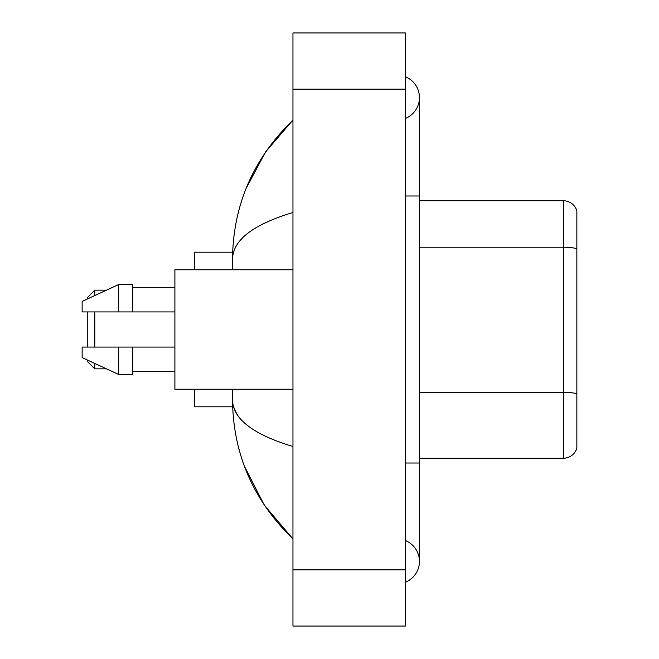 <?xml version="1.0" encoding="UTF-8"?>
<svg xmlns="http://www.w3.org/2000/svg" width="659" height="659" viewBox="0 0 659 659"><rect width="100%" height="100%" fill="white"/><g stroke="black" fill="none" stroke-linecap="round" stroke-linejoin="round"><path stroke-width="0.99" d="M405.392 582.243A22.488 22.488 0 0 0 405.392 540.553A22.488 22.488 0 0 1 405.392 582.243A22.488 22.488 0 0 0 419.445 561.402A22.488 22.488 0 0 1 405.392 582.243M405.392 76.757A22.488 22.488 0 0 1 405.392 118.447A22.488 22.488 0 0 0 405.392 76.757A22.488 22.488 0 0 1 419.445 97.598A22.488 22.488 0 0 0 405.392 76.757M292.958 212.495C253.204 224.48 233.064 239.958 232.52 258.946L232.52 269.77M232.52 389.23L232.52 400.054C232.973 418.976 253.122 434.462 292.958 446.505M292.958 626.05L405.392 626.05L405.392 32.95L292.958 32.95L292.958 626.05M232.52 258.946C233.129 204.9 253.27 158.613 292.958 120.086L265.676 151.784L246.211 188.194M244.505 466.415L264.333 505.214L292.958 538.914C253.27 500.387 233.121 454.1 232.52 400.054M236.738 413.827L233.525 406.801M576.856 210.88A14.053 14.053 0 0 0 563.371 200.764A14.053 14.053 0 0 1 576.856 210.88L576.856 448.12A14.053 14.053 0 0 1 563.371 458.236L419.445 458.236M576.856 248.97L576.856 248.97A14.053 2.438 180 0 0 563.371 247.216L563.371 200.764L419.445 200.764M576.856 249.168L576.856 394.016A14.053 2.438 180 0 0 563.371 392.262L563.371 247.216L419.445 247.216M87.762 311.929L87.762 347.071M87.762 360.201L87.762 361.824L94.789 368.851L106.503 368.851M94.789 311.929L94.789 347.071M94.789 363.447L94.789 368.851M194.578 389.23L194.578 406.801L232.643 406.801M232.643 252.199L194.578 252.199L194.578 269.77M87.762 298.799L87.762 297.176L94.789 290.149L94.789 295.553M292.958 269.77L174.899 269.77L174.899 389.23L292.958 389.23M118.686 311.929L82.144 311.929L82.144 301.394L118.686 284.523L118.686 311.929L174.899 311.929M118.686 284.523L132.739 284.523L132.739 311.929M174.899 347.071L132.739 347.071L132.739 374.477L118.686 374.477L118.686 347.071L82.144 347.071L82.144 357.606L118.686 374.477M82.144 347.071L91.444 347.071M132.739 347.071L118.686 347.071M405.392 463.022L419.445 463.022L419.445 97.598M405.392 195.978L419.445 195.978M292.958 569.829L405.392 569.829M292.958 89.171L405.392 89.171M563.371 458.236L563.371 392.262L419.445 392.262M419.445 463.022L419.445 561.402M292.958 120.086L288.065 124.806M292.958 538.914L288.065 534.194M94.789 290.149L106.503 290.149M132.739 287.34L174.899 287.34M132.739 371.66L174.899 371.66"/></g></svg>
